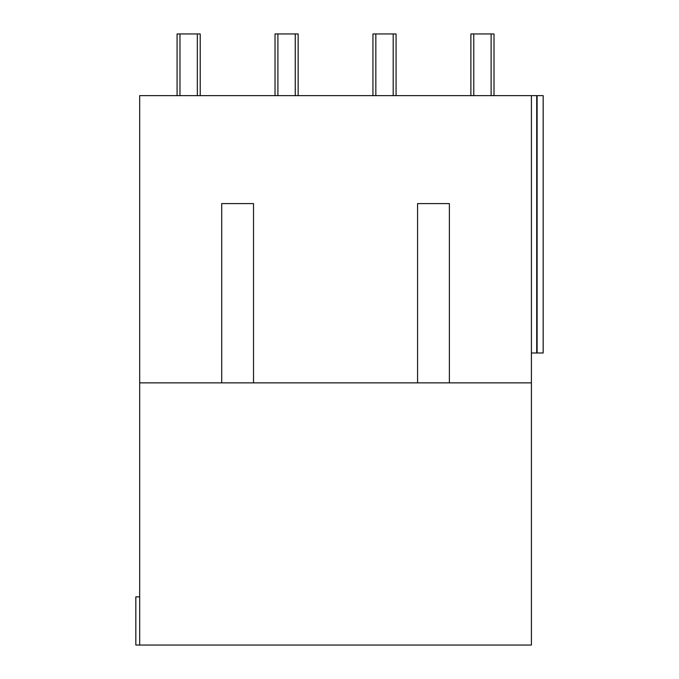 <?xml version="1.0" encoding="UTF-8"?>
<svg xmlns="http://www.w3.org/2000/svg" width="679" height="679" viewBox="0 0 679 679"><rect width="100%" height="100%" fill="white"/><g stroke="black" fill="none" stroke-linecap="round" stroke-linejoin="round"><path stroke-width="1.02" d="M531.411 352.995L536.716 352.995L536.716 95.637L139.687 95.637L139.687 382.854L221.71 382.854L221.71 203.59L253.522 203.59L253.522 382.854L417.577 382.854L417.577 203.59L449.379 203.59L449.379 382.854L531.411 382.854L531.411 95.637M536.716 95.637L543.166 95.637L543.166 352.995L536.716 352.995M139.687 382.854L139.687 645.05L531.411 645.05L531.411 382.854M449.379 382.854L417.577 382.854M253.522 382.854L221.71 382.854M139.687 645.05L135.834 645.05L135.834 596.858L139.687 596.858M295.255 95.637L295.255 33.95L298.149 33.95L298.149 95.637M275.02 95.637L275.02 33.95L277.906 33.95L277.906 95.637M197.326 95.637L197.326 33.95L179.977 33.95L179.977 95.637M295.255 33.95L277.906 33.95M200.22 95.637L200.22 33.95L197.326 33.95M177.083 95.637L177.083 33.95L179.977 33.95M470.878 33.95L470.878 95.637L470.878 33.95L473.772 33.95L473.772 95.637M491.121 95.637L491.121 33.95L494.006 33.95L494.006 95.637M393.192 95.637L393.192 33.95L375.835 33.95L375.835 95.637M491.121 33.95L473.772 33.95M396.078 95.637L396.078 33.95L393.192 33.95M372.949 95.637L372.949 33.95L375.835 33.95M537.097 95.637L537.097 352.995"/></g></svg>

